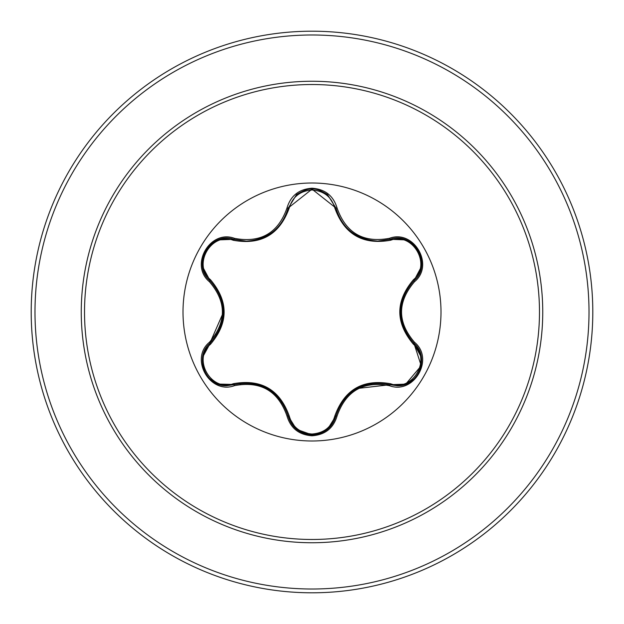 <?xml version="1.0" encoding="UTF-8"?>
<svg xmlns="http://www.w3.org/2000/svg" width="624" height="624" viewBox="0 0 624 624"><rect width="100%" height="100%" fill="white"/><g stroke="black" fill="none" stroke-linecap="round" stroke-linejoin="round"><path stroke-width="0.94" d="M312 440.989A128.989 128.989 0 0 1 183.011 312A128.989 128.989 0 0 1 312 183.011A128.989 128.989 0 0 1 440.996 312A128.989 128.989 0 0 1 312 440.989M389.47 385.694C363.379 380.851 345.914 390.928 337.085 415.935C333.427 428.236 325.065 434.85 312 435.786C298.943 434.827 290.597 428.204 286.962 415.912C278.117 390.85 260.637 380.757 234.53 385.64C210.085 394.914 189.22 358.753 209.446 342.248C226.684 322.07 226.684 301.907 209.446 281.752C189.205 265.2 210.132 229.078 234.53 238.36C260.66 243.227 278.132 233.142 286.962 208.088C290.605 195.796 298.951 189.173 312 188.214C325.073 189.15 333.434 195.764 337.085 208.065C345.938 233.08 363.402 243.165 389.47 238.306C413.93 229.063 434.749 265.239 414.508 281.728C397.231 301.922 397.231 322.101 414.508 342.272C434.764 358.808 413.884 394.953 389.47 385.694L390.07 384.704L356.374 388.604M233.243 240.271A1.264 0.398 106.7 0 1 233.93 239.351L246.277 241.16L233.93 239.351C210.701 230.529 190.757 264.974 209.999 280.745A1.264 0.39 133.4 0 1 210.46 279.692C228.665 301.275 228.665 322.811 210.46 344.308C192.153 359.104 211.341 392.223 233.243 383.729C261.082 378.729 279.747 389.509 289.255 416.068C292.492 427.097 300.074 433.079 312 434.015C323.942 433.103 331.547 427.128 334.792 416.091C344.378 389.532 363.028 378.76 390.749 383.783C412.721 392.239 431.808 359.065 413.501 344.339C395.249 322.733 395.249 301.174 413.501 279.661C431.824 264.88 412.667 231.746 390.749 240.217C362.957 245.193 344.3 234.429 334.792 207.909C331.539 196.872 323.942 190.897 312 189.985C300.074 190.921 292.492 196.903 289.255 207.932C279.677 234.538 261.004 245.318 233.243 240.271C211.286 231.793 192.161 264.95 210.46 279.692M334.792 207.909A1.264 0.39 166.6 0 1 335.93 208.042C342.03 228.431 355.969 239.444 377.762 241.09C356.125 239.608 342.186 228.587 335.93 208.042L312.031 189.15L288.116 208.065C281.915 228.61 267.961 239.647 246.277 241.16C268.024 239.561 281.97 228.524 288.116 208.065L286.962 208.088M337.085 415.935L335.93 415.958C332.522 427.588 324.55 433.883 312.023 434.85C324.48 433.945 332.444 427.651 335.93 415.958C345.088 390.172 363.137 379.759 390.07 384.704L397.098 385.733C418.47 387.059 430.279 356.694 413.954 343.286L421.223 365.789L405.686 384.173M209.446 281.752L209.999 280.745C227.752 301.571 227.752 322.405 209.999 343.255C193.705 356.655 205.499 387.005 226.871 385.687L233.93 384.649A1.264 0.398 73.3 0 1 233.243 383.729M312 84.521A227.479 227.479 0 0 1 539.479 312A227.479 227.479 0 0 1 312 539.479A227.479 227.479 0 0 1 84.521 312A227.479 227.479 0 0 1 312 84.521M312 31.2A280.8 280.8 0 0 1 592.8 312A280.8 280.8 0 0 1 312 592.8A280.8 280.8 0 0 1 31.2 312A280.8 280.8 0 0 1 312 31.2A280.8 280.8 0 0 0 31.2 312A280.8 280.8 0 0 0 312 592.8M220.038 295.37A93.452 93.452 0 0 0 219.734 297.164M219.734 326.836A93.452 93.452 0 0 0 220.038 328.63M251.519 383.245A93.452 93.452 0 0 0 252.907 384.392M278.842 399.368A93.452 93.452 0 0 0 280.589 400.015M343.582 399.953A93.452 93.452 0 0 0 345.283 399.321A93.452 93.452 0 0 1 343.582 399.953M370.976 384.485A93.452 93.452 0 0 0 372.38 383.323A93.452 93.452 0 0 1 370.976 384.485M403.939 328.754A93.452 93.452 0 0 0 404.243 326.976A93.452 93.452 0 0 1 403.939 328.754M404.243 297.024A93.452 93.452 0 0 0 403.931 295.199A93.452 93.452 0 0 1 404.243 297.024M282.734 403.174A88.717 88.717 0 0 1 281.432 402.964M240.622 384.306A88.717 88.717 0 0 1 239.522 383.393M211.832 341.406A88.717 88.717 0 0 1 211.474 340.189M209.446 342.248L209.999 343.255A1.264 0.39 -133.4 0 0 210.46 344.308M286.962 415.912L288.116 415.935C278.967 390.164 260.902 379.735 233.93 384.649C260.879 379.665 278.944 390.094 288.116 415.935A1.264 0.398 166.7 0 0 289.255 416.068M312.023 434.85L296.494 429.32L288.116 415.935C291.595 427.643 299.559 433.945 312.023 434.85M335.79 416.52L335.93 415.958A1.264 0.39 13.4 0 1 334.792 416.091M405.85 384.127L390.07 384.704A1.264 0.39 106.6 0 0 390.749 383.783M413.501 344.339A1.264 0.398 133.3 0 0 413.954 343.286C396.162 322.444 396.162 301.587 413.954 280.714C396.209 301.525 396.209 322.382 413.954 343.286L414.508 342.272M413.501 279.661A1.264 0.398 -133.3 0 1 413.954 280.714C433.204 265.013 413.345 230.513 390.07 239.296L377.762 241.09L390.07 239.296L389.47 238.306M390.749 240.217A1.264 0.39 73.4 0 0 390.07 239.296L405.928 239.905M289.255 207.932A1.264 0.398 13.3 0 0 288.116 208.065L288.179 207.823M209.726 343.52L223.47 312.125M234.53 385.64L233.93 384.649L234.406 384.509M421.356 266.768L413.954 280.714L414.508 281.728M327.538 194.665L335.93 208.042L337.085 208.065M218.15 239.912L233.93 239.351L234.53 238.36M312 542.747A230.747 230.747 0 0 1 81.253 312A230.747 230.747 0 0 1 312 81.253A230.747 230.747 0 0 1 542.747 312A230.747 230.747 0 0 1 312 542.747M312 34.991A277.009 277.009 0 0 1 589.009 312A277.009 277.009 0 0 1 312 589.009A277.009 277.009 0 0 1 34.991 312A277.009 277.009 0 0 1 312 34.991M303.225 433.212A121.532 121.532 0 0 0 306.782 433.415M317.281 433.415A121.532 121.532 0 0 0 320.845 433.204M410.888 382.645A121.532 121.532 0 0 0 412.542 380.266M217.277 334.113L215.888 334.441M413.595 342.943L414.367 343.684M354.175 234.039L361.195 237.752M296.564 194.626L287.999 208.549M269.63 234.257L263.546 237.526M202.613 357.209L210.428 342.841M217.924 384.002C210.592 379.883 206.482 376.35 205.592 373.402L202.699 365.453L202.582 357.435M234.546 384.47L218.072 384.056M327.35 429.491C320.112 433.774 314.995 435.56 312 434.85C308.966 435.669 303.857 433.867 296.673 429.46M336.001 415.678L327.475 429.39M413.486 342.841L421.364 357.318M421.387 357.474C421.496 365.882 420.49 371.21 418.376 373.448C417.573 376.483 413.47 380.008 406.06 384.041M406.076 239.967C413.408 244.085 417.511 247.627 418.392 250.575L421.286 258.539L421.387 266.542M296.689 194.524C303.919 190.234 309.036 188.44 312.031 189.15C315.058 188.331 320.167 190.117 327.358 194.524M288.116 208.065L287.96 208.689M202.582 266.549C202.488 258.133 203.494 252.806 205.608 250.575C206.419 247.541 210.53 244.015 217.94 239.998M210.21 280.948L202.605 266.705M209.999 343.255L210.475 342.802"/></g></svg>
